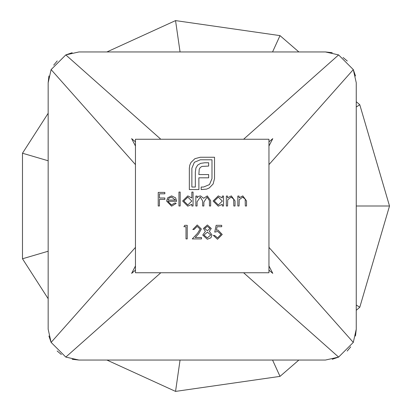 <?xml version="1.0" encoding="UTF-8"?>
<svg xmlns="http://www.w3.org/2000/svg" width="412" height="412" viewBox="0 0 412 412"><rect width="100%" height="100%" fill="white"/><g stroke="black" fill="none" stroke-linecap="round" stroke-linejoin="round"><path stroke-width="0.62" d="M214.745 232.121L216.14 225.328L221.713 225.328L221.713 226.718L217.093 226.718L216.362 230.293L217.963 230.03L222.238 234.474L217.5 239.259L213.354 235.427L214.575 235.427L217.567 237.868L221.017 234.423L217.742 231.426L214.745 232.121M190.983 162.462L194.902 158.677L200.325 157.25L214.528 157.25L214.528 178.617L213.107 184.004L209.322 187.918L206.603 189.118L201.18 189.566L201.18 187.027L203.533 187.027L209.497 184.581L211.989 178.617L211.989 159.789L200.325 159.789L194.366 162.282L191.874 168.204L191.874 187.027L195.34 187.027L195.34 172.077L195.921 167.978L197.703 165.083L200.644 163.353L204.826 162.771L208.657 162.771L208.657 166.067L201.932 166.422L200.289 167.493L199.217 169.224L198.862 174.57L208.657 174.57L208.657 177.819L198.862 177.819L198.903 189.566L189.335 189.566L189.335 168.204L189.783 165.176L190.983 162.462M167.808 201.298L171.428 204.955L175.085 202.864L176.166 203.435L171.583 206.175L166.587 201.061L167.73 197.75L171.608 195.896L175.61 197.853L176.691 201.298L167.808 201.298M197.07 206L195.849 206L195.849 196.071L197.07 196.071L197.07 197.796L198.445 196.4L200.49 195.896L203.652 198.296L207.293 195.896L210.656 200.623L210.656 206L209.435 206L209.435 200.618L207.082 197.116L203.863 202.138L203.863 206L202.642 206L202.642 200.953L200.278 197.116L197.07 201.823L197.07 206M186.008 226.718L183.917 226.718L184.715 225.328L187.228 225.328L187.228 238.914L186.008 238.914L186.008 226.718M239.048 206L237.827 206L237.827 196.071L239.048 196.071L239.048 197.863L242.823 195.896L246.536 200.927L246.536 206L245.315 206L245.171 199.073L242.611 197.116L239.233 199.748L239.048 206M227.548 206L226.332 206L226.332 196.071L227.548 196.071L227.548 197.863L231.328 195.896L235.041 200.927L235.041 206L233.82 206L233.676 199.073L231.117 197.116L227.738 199.748L227.548 206M222.326 197.909L222.326 196.071L223.541 196.071L223.541 206L222.326 206L222.326 204.285L218.267 206.175L213.092 201.01L218.308 195.896L222.326 197.909M268.959 272.754L268.959 139.246L135.455 139.246L135.455 272.754L268.959 272.754M191.843 197.992L191.843 192.064L193.063 192.064L193.063 206L191.843 206L191.843 204.285L187.79 206.175L182.614 201.01L187.826 195.896L191.843 197.992M180.173 206L178.952 206L178.952 192.064L180.173 192.064L180.173 206M207.406 224.978L211.263 228.506L209.332 231.343L211.959 234.953L210.934 237.77L207.324 239.259L202.73 235.067L205.408 231.343L203.425 228.464L207.406 224.978M200.119 229.129L197.168 226.373L194.021 229.51L192.801 229.51L197.23 224.978L201.334 229.015L198.589 233.892L195.185 237.518L201.509 237.518L201.509 238.914L192.28 238.914L197.549 233.29L200.119 229.129M159.444 206L158.229 206L158.229 192.414L164.846 192.414L164.846 193.81L159.444 193.81L159.444 197.987L164.846 197.987L164.846 199.382L159.444 199.382L159.444 206M356.251 304.998L359.779 307.264L356.251 304.998M356.251 206L389.515 206L356.251 206M48.163 251.232L22.485 258.772L48.163 251.232M180.059 360.047L175.548 391.4L180.059 360.047M272.559 360.047L280.016 376.377L272.559 360.047M356.251 107.002L359.779 104.736L356.251 107.002M272.559 51.953L280.016 35.623L272.559 51.953M48.163 160.768L22.485 153.228L48.163 160.768M180.059 51.953L175.548 20.6L180.059 51.953M135.455 164.609L51.114 69.602L65.807 54.909L78.97 51.953L325.444 51.953L338.607 54.909L353.3 69.602L268.959 164.609M353.3 69.602L356.251 82.766L356.251 329.234L353.3 342.398L338.607 357.091L243.6 272.754M160.814 272.754L65.807 357.091L78.97 360.047L325.444 360.047L338.607 357.091M51.114 69.602L48.163 82.766L48.163 329.234L51.114 342.398L135.455 247.391M268.959 247.391L353.295 342.403M65.807 54.909L160.814 139.246M243.6 139.246L338.613 54.909M65.802 357.091L51.114 342.398M268.959 141.857L272.78 138.633L268.959 146.008M268.959 265.992L272.78 273.367L268.959 270.143M135.455 270.143L131.629 273.367L135.455 265.992M135.455 146.008L131.629 138.633L135.455 141.857M48.925 75.952L48.163 82.766L48.163 113.279L22.485 153.228L22.485 258.772L48.163 298.721L48.163 329.234M72.157 359.285L78.919 360.047M61.362 354.516L57.144 350.983M51.098 342.362L48.915 336.001M78.97 360.047L106.893 360.047L175.548 391.4L280.016 376.377L298.87 360.047L325.459 360.047M53.689 65.153L57.227 60.94M65.843 54.889L72.208 52.705M325.444 51.953L298.87 51.953L280.016 35.623L175.548 20.6L106.893 51.953L78.955 51.953M332.252 52.715L325.495 51.953M343.052 57.484L347.27 61.017M353.316 69.638L355.499 75.999M356.251 82.766L356.251 101.676L359.779 104.736L389.515 206L359.779 307.264L356.251 310.324L356.251 329.234M355.489 336.048L356.251 329.286M350.725 346.847L347.187 351.06M338.571 357.111L332.206 359.295M222.326 201.056L218.324 197.116L214.312 201.02L218.314 204.955L222.326 201.056M191.843 201.056L187.841 197.116L183.829 201.02L187.831 204.955L191.843 201.056M167.936 200.078L175.471 200.078L171.675 197.116L169.116 198.048L167.936 200.078M210.043 228.459L207.339 226.373L204.646 228.485L207.391 230.725L210.043 228.459M210.743 234.979L207.416 232.121L203.95 235.108L207.339 237.868L210.743 234.979"/></g></svg>
